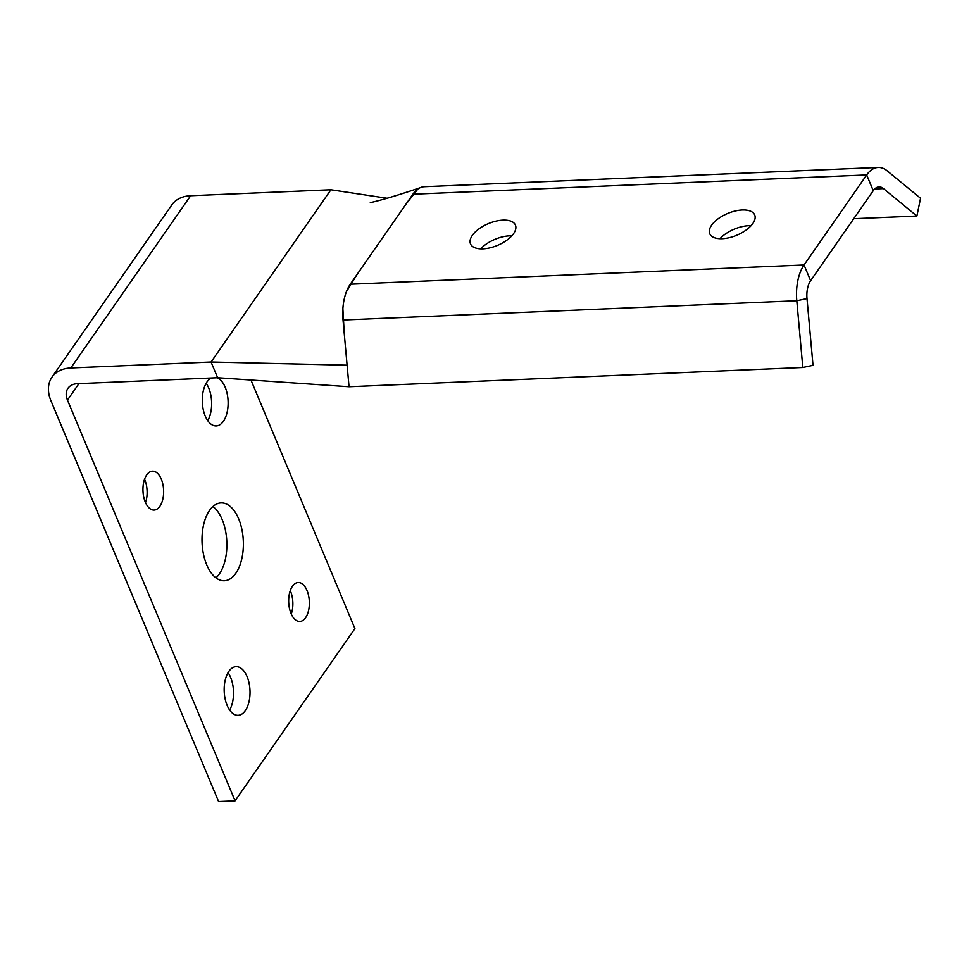 <?xml version="1.0" encoding="UTF-8"?>
<svg xmlns="http://www.w3.org/2000/svg" width="969" height="969" viewBox="0 0 969 969"><rect width="100%" height="100%" fill="white"/><g stroke="black" fill="none" stroke-linecap="round" stroke-linejoin="round"><path stroke-width="1.45" d="M722.244 238.701A24.346 11.798 157.3 0 1 709.768 233.735A24.346 11.798 157.3 0 1 727.683 213.459A24.346 11.798 157.3 0 1 754.694 214.948A24.346 11.798 157.3 0 1 746.287 229.932A24.346 11.798 157.3 0 1 722.244 238.701M751.072 225.692A24.346 11.798 -22.7 0 0 719.967 238.701M482.986 248.851A24.346 11.798 157.3 0 1 470.51 243.885A24.346 11.798 157.3 0 1 488.412 223.609A24.346 11.798 157.3 0 1 515.435 225.099A24.346 11.798 157.3 0 1 507.017 240.082A24.346 11.798 157.3 0 1 482.986 248.851M511.802 235.842A24.346 11.798 -22.7 0 0 480.709 248.851M916.88 216.039L920.55 198.27L887.18 170.847A38.954 20.64 87.6 0 0 878.168 167.467L424.398 186.714A38.954 20.64 87.6 0 0 412.903 194.212L350.269 284.232A38.954 20.64 87.6 0 0 343.026 320.012L349.046 386.752L802.816 367.505L813.015 365.325L806.995 298.585A19.477 10.32 -92.4 0 1 810.617 280.695L873.251 190.663A19.477 10.32 -92.4 0 1 879.004 186.92A19.477 10.32 -92.4 0 1 883.498 188.616L916.88 216.039L853.737 218.715M878.168 167.467A38.954 20.64 87.6 0 0 866.674 174.953L804.04 264.985A38.954 20.64 87.6 0 0 796.797 300.753L802.816 367.505M217.032 377.765A24.346 12.9 -92.4 0 1 228.127 403.758A24.346 12.9 -92.4 0 1 216.232 425.948A24.346 12.9 -92.4 0 1 205.222 415.98A24.346 12.9 -92.4 0 1 211.375 378.007M207.754 420.655A24.346 12.9 87.6 0 0 206.167 383.276M145.302 502.099A19.477 10.32 -92.4 0 1 143.763 482.005A19.477 10.32 -92.4 0 1 152.46 471.164A19.477 10.32 -92.4 0 1 163.604 490.181A19.477 10.32 -92.4 0 1 154.107 510.082A19.477 10.32 -92.4 0 1 145.302 502.099M145.532 502.645A19.477 10.32 87.6 0 0 144.538 479.292M291.027 613.462A19.477 10.32 -92.4 0 1 289.489 593.367A19.477 10.32 -92.4 0 1 298.198 582.526A19.477 10.32 -92.4 0 1 309.329 601.543A19.477 10.32 -92.4 0 1 299.845 621.444A19.477 10.32 -92.4 0 1 291.027 613.462M291.269 614.007A19.477 10.32 87.6 0 0 290.276 590.654M227.109 705.335A24.346 12.9 -92.4 0 1 225.196 680.214A24.346 12.9 -92.4 0 1 236.073 666.66A24.346 12.9 -92.4 0 1 249.99 690.437A24.346 12.9 -92.4 0 1 238.132 715.304A24.346 12.9 -92.4 0 1 227.109 705.335M229.641 710.023A24.346 12.9 87.6 0 0 228.054 672.643M206.712 564.806A38.954 20.64 -92.4 0 1 203.635 524.604A38.954 20.64 -92.4 0 1 221.041 502.923A38.954 20.64 -92.4 0 1 243.316 540.968A38.954 20.64 -92.4 0 1 224.336 580.758A38.954 20.64 -92.4 0 1 206.712 564.806M215.954 577.863A38.954 20.64 87.6 0 0 226.819 541.671A38.954 20.64 87.6 0 0 212.926 506.521M417.772 189.125L405.866 204.338M357.319 274.106L346.405 291.705M342.881 308.651L344.249 333.554M347.096 365.192L349.046 386.752L217.637 377.74L211.06 362.031L347.096 365.192M330.901 189.767L211.06 362.031L70.81 367.978A38.954 27.096 -145.2 0 0 51.975 377.159L171.816 204.907A38.954 27.096 34.8 0 1 190.651 195.726L330.901 189.767L387.14 198.27M51.975 377.159A38.954 27.096 -145.2 0 0 50.945 400.803L218.582 801.533L235.079 800.83L354.92 628.578L250.947 380.03M217.637 377.74L77.375 383.7A19.477 13.554 -145.2 0 0 67.963 388.29A19.477 13.554 -145.2 0 0 67.455 400.112L235.079 800.83M806.995 298.585L796.797 300.753L343.026 320.012M810.617 280.695L804.04 264.985L350.269 284.232M873.251 190.663L866.674 174.953L412.903 194.212M874.656 188.991L883.498 188.616M190.651 195.726L70.81 367.978M78.913 383.627L67.455 400.112M421.261 187.344C398.719 195.023 381.725 200.123 370.291 202.642L370.388 202.63"/></g></svg>
